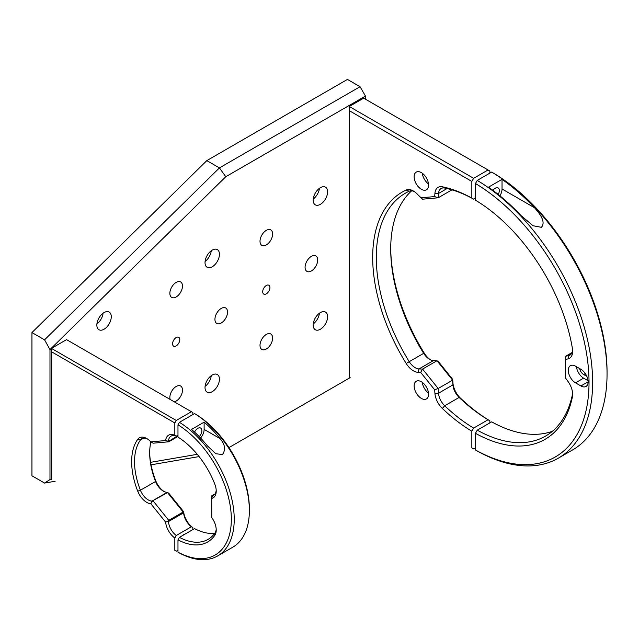 <?xml version="1.0" encoding="UTF-8"?>
<svg xmlns="http://www.w3.org/2000/svg" width="639" height="639" viewBox="0 0 639 639"><rect width="100%" height="100%" fill="white"/><g stroke="black" fill="none" stroke-linecap="round" stroke-linejoin="round"><path stroke-width="0.96" d="M502.038 179.351L488.515 187.155A165.725 95.682 60 0 1 520.985 215.535L533.054 225.735L541.393 227.316C546.345 221.837 539.252 213.011 534.508 207.731A165.725 95.682 -120 0 0 502.038 179.351L502.038 188.984A9.561 5.519 120 0 1 499.938 195.846M498.204 194.44A5.735 3.315 120 0 0 498.14 187.914A5.735 3.315 120 0 0 495.273 188.201A5.735 3.315 120 0 0 492.957 190.382M491.671 172.075L493.476 173.113A163.177 94.205 60 0 1 607.05 371.906L607.05 373.983A165.725 95.682 -120 0 0 491.671 172.075L477.245 180.406A165.725 95.682 60 0 1 584.046 326.545A165.725 95.682 60 0 1 558.302 458.179A165.725 95.682 60 0 1 477.245 450.998L475.448 449.952A163.177 94.205 -120 0 0 589.022 382.314A163.177 94.205 -120 0 0 475.448 183.521L475.448 200.183A142.777 82.431 60 0 1 572.416 348.598A15.296 8.834 60 0 1 572.648 351.322A15.296 8.834 60 0 1 568.039 358.886L565.587 359.453L565.587 378.104L568.039 381.499A15.296 8.834 60 0 1 572.648 394.399A15.296 8.834 60 0 1 572.416 396.843A142.777 82.431 60 0 1 475.448 433.298L475.448 449.952M475.448 183.521L477.245 180.406M558.302 458.179L572.728 449.848A165.725 95.682 -120 0 0 607.05 373.983M475.448 433.298L477.245 430.175L491.671 421.844A140.229 80.961 60 0 0 552.4 431.293M579.661 368.583A5.735 3.315 -120 0 0 583.615 374.51L586.874 376.387M576.458 366.73A10.2 5.887 -120 0 0 583.615 378.152L588.064 380.716M575.499 366.179A10.2 5.887 -120 0 0 570.403 365.676A10.2 5.887 -120 0 0 568.838 373.847A10.2 5.887 -120 0 0 575.499 382.833L580.907 385.956A10.2 5.887 -120 0 0 586.011 386.459A10.2 5.887 -120 0 0 587.568 378.288A10.2 5.887 -120 0 0 580.907 369.302L575.499 366.179M477.245 430.175A140.229 80.961 -120 0 0 545.554 436.094A140.229 80.961 -120 0 0 572.456 394.359A12.748 7.356 -120 0 0 572.608 393.289M572.608 350.212A12.748 7.356 -120 0 1 570.012 355.076A12.748 7.356 -120 0 1 568.806 355.548L565.587 356.29L565.587 359.453M565.587 356.29L572.081 352.536M421.357 381.755A10.2 5.887 -120 0 0 416.261 381.243A10.2 5.887 -120 0 0 414.695 389.415A10.2 5.887 -120 0 0 421.357 398.409A10.2 5.887 -120 0 0 426.461 398.912A10.2 5.887 -120 0 0 428.018 390.741A10.2 5.887 -120 0 0 421.357 381.755M422.323 382.386A10.2 5.887 -120 0 0 428.505 393.089M421.357 172.626A10.2 5.887 -120 0 0 416.261 172.115A10.2 5.887 -120 0 0 414.695 180.286A10.2 5.887 -120 0 0 421.357 189.28A10.2 5.887 -120 0 0 426.461 189.783A10.2 5.887 -120 0 0 428.018 181.612A10.2 5.887 -120 0 0 421.357 172.626M422.323 173.257A10.2 5.887 -120 0 0 428.505 183.96M434.664 389.798L438.178 388.488L438.522 393.209A12.748 7.356 -120 0 0 444.712 405.765A140.229 80.961 -120 0 0 473.643 428.09L471.838 431.213A142.777 82.431 60 0 1 442.348 408.465A15.296 8.834 60 0 1 434.927 393.392L434.664 389.798L420.678 372.401L417.962 372.297A15.296 8.834 60 0 1 413.393 370.828A15.296 8.834 60 0 1 406.164 363.455A142.777 82.431 60 0 1 406.164 190.031A15.296 8.834 60 0 1 413.393 191.005A15.296 8.834 60 0 1 417.962 194.815L422.571 199.192L438.178 197.794L451.941 189.855M414.336 191.596A12.748 7.356 -120 0 0 409.168 191.229A140.229 80.961 -120 0 0 405.334 193.218A140.229 80.961 -120 0 0 409.168 361.562A12.748 7.356 -120 0 0 415.198 367.705A12.748 7.356 -120 0 0 419.008 368.927L422.571 369.062L438.178 388.488L452.604 380.165L452.692 379.39L452.955 382.985A15.296 8.834 -120 0 0 460.376 398.057A142.777 82.431 -120 0 0 489.865 420.805L488.06 419.767A140.229 80.961 60 0 1 459.129 397.442A12.748 7.356 60 0 1 452.947 384.878L452.604 380.165L436.988 360.739L438.705 361.993L452.692 379.39M420.678 372.401L422.571 369.062L436.988 360.739L433.426 360.604A12.748 7.356 60 0 1 429.616 359.374A12.748 7.356 60 0 1 423.593 353.231A140.229 80.961 60 0 1 390.709 249.082A140.229 80.961 60 0 1 411.62 190.829M390.717 248.052A142.777 82.431 -120 0 0 424.192 353.047A15.296 8.834 -120 0 0 430.478 359.829M420.678 197.834L434.664 196.588L438.178 197.794L438.522 193.473L434.927 193.297A15.296 8.834 60 0 1 442.348 186.796A142.777 82.431 60 0 1 471.838 198.098L473.643 199.144A140.229 80.961 -120 0 0 444.712 188.058A12.748 7.356 -120 0 0 441.126 188.529A12.748 7.356 -120 0 0 438.522 193.473L447.036 188.561M434.664 196.588L434.927 193.297M471.838 181.428L349.245 110.651L349.245 106.489L473.643 178.305L471.838 181.428L471.838 198.098M489.865 173.113L489.865 171.02L363.671 98.158L349.245 106.489M488.06 169.974L473.643 178.305M475.448 198.098L473.643 199.144M473.643 428.09L488.06 419.767M489.865 422.89L489.865 420.805M471.838 431.213L471.838 447.891L473.643 448.929L475.448 447.891M473.643 448.929L471.838 447.891M349.245 377.114L349.245 110.651M262.709 291.759A5.096 2.947 -60 0 1 264.937 286.623A5.096 2.947 -60 0 1 268.867 285.258A5.096 2.947 -60 0 1 269.922 287.598A5.096 2.947 -60 0 1 267.693 292.726A5.096 2.947 -60 0 1 263.763 294.092A5.096 2.947 -60 0 1 262.709 291.759M172.57 343.798A5.096 2.947 -60 0 1 174.798 338.67A5.096 2.947 -60 0 1 178.728 337.304A5.096 2.947 -60 0 1 179.783 339.636A5.096 2.947 -60 0 1 177.554 344.772A5.096 2.947 -60 0 1 173.624 346.138A5.096 2.947 -60 0 1 172.57 343.798M227.556 312.056A8.922 5.152 120 0 0 225.711 307.974A8.922 5.152 120 0 0 218.834 310.362A8.922 5.152 120 0 0 214.936 319.34A8.922 5.152 120 0 0 216.781 323.43A8.922 5.152 120 0 0 223.658 321.034A8.922 5.152 120 0 0 227.556 312.056M272.629 233.994A8.922 5.152 120 0 0 270.776 229.904A8.922 5.152 120 0 0 263.899 232.3A8.922 5.152 120 0 0 260.009 241.278A8.922 5.152 120 0 0 261.854 245.36A8.922 5.152 120 0 0 268.731 242.972A8.922 5.152 120 0 0 272.629 233.994M272.629 338.079A8.922 5.152 120 0 0 270.776 333.989A8.922 5.152 120 0 0 263.899 336.386A8.922 5.152 120 0 0 260.009 345.364A8.922 5.152 120 0 0 261.854 349.445A8.922 5.152 120 0 0 268.731 347.057A8.922 5.152 120 0 0 272.629 338.079M317.695 260.009A8.922 5.152 120 0 0 315.85 255.927A8.922 5.152 120 0 0 308.972 258.316A8.922 5.152 120 0 0 305.075 267.302A8.922 5.152 120 0 0 306.928 271.383A8.922 5.152 120 0 0 313.805 268.995A8.922 5.152 120 0 0 317.695 260.009M174.255 401.811A8.922 5.152 120 0 0 182.482 390.117A8.922 5.152 120 0 0 180.637 386.036A8.922 5.152 120 0 0 173.76 388.424A8.922 5.152 120 0 0 169.862 397.402A8.922 5.152 120 0 0 170.166 399.447M182.482 286.032A8.922 5.152 120 0 0 180.637 281.951A8.922 5.152 120 0 0 173.76 284.339A8.922 5.152 120 0 0 169.862 293.317A8.922 5.152 120 0 0 171.715 297.407A8.922 5.152 120 0 0 178.593 295.01A8.922 5.152 120 0 0 182.482 286.032M219.441 379.191A10.2 5.887 120 0 0 217.332 374.526A10.2 5.887 120 0 0 209.472 377.258A10.2 5.887 120 0 0 205.023 387.522A10.2 5.887 120 0 0 207.132 392.186A10.2 5.887 120 0 0 214.992 389.455A10.2 5.887 120 0 0 219.441 379.191M219.441 254.29A10.2 5.887 120 0 0 217.332 249.617A10.2 5.887 120 0 0 209.472 252.349A10.2 5.887 120 0 0 205.023 262.613A10.2 5.887 120 0 0 207.132 267.286A10.2 5.887 120 0 0 214.992 264.554A10.2 5.887 120 0 0 219.441 254.29M327.615 191.836A10.2 5.887 120 0 0 325.499 187.171A10.2 5.887 120 0 0 317.639 189.903A10.2 5.887 120 0 0 313.19 200.167A10.2 5.887 120 0 0 315.299 204.831A10.2 5.887 120 0 0 323.158 202.1A10.2 5.887 120 0 0 327.615 191.836M327.615 316.736A10.2 5.887 120 0 0 325.499 312.072A10.2 5.887 120 0 0 317.639 314.803A10.2 5.887 120 0 0 313.19 325.067A10.2 5.887 120 0 0 315.299 329.732A10.2 5.887 120 0 0 323.158 327A10.2 5.887 120 0 0 327.615 316.736M111.274 316.736A10.2 5.887 120 0 0 109.165 312.072A10.2 5.887 120 0 0 101.305 314.803A10.2 5.887 120 0 0 96.848 325.067A10.2 5.887 120 0 0 98.965 329.732A10.2 5.887 120 0 0 106.825 327A10.2 5.887 120 0 0 111.274 316.736M96.92 323.909A10.2 5.887 120 0 0 103.095 313.206M55.138 481.255L44.57 483.068L49.978 479.569L51.703 479.274M150.604 462.324L197.259 454.321M199.088 456.581L151.052 464.817M228.946 447.604L350.148 377.633L228.946 447.604M225.775 176.731L49.978 349.589L44.57 339.844L219.441 167.897L360.061 86.712L365.468 96.074L225.775 176.731L219.441 167.897L206.82 160.613L31.95 332.56L31.95 475.783L44.57 483.068M49.978 479.569L49.978 349.589M31.95 332.56L44.57 339.844M360.061 86.712L347.44 79.42L206.82 160.613M365.468 99.197L365.468 96.074M313.254 323.917A10.2 5.887 120 0 0 319.436 313.206M313.254 199.009A10.2 5.887 120 0 0 319.436 188.305M205.087 261.463A10.2 5.887 120 0 0 211.269 250.76M205.087 386.363A10.2 5.887 120 0 0 211.269 375.66M185.07 534.1A4.209 2.428 120 0 0 183.84 534.5A4.209 2.428 120 0 0 182.61 535.514M153.136 500.92L168.752 520.346L168.424 521.081L165.621 522.143L150.86 503.78L152.01 501.104L167.562 492.597L167.154 492.357A12.748 7.356 60 0 1 163.344 491.135A12.748 7.356 60 0 1 155.557 481.486A60.937 35.177 60 0 1 149.678 452.987A60.937 35.177 60 0 1 150.9 441.9M150.86 503.78A14.785 8.539 60 0 1 146.754 502.374A14.785 8.539 60 0 1 137.728 491.183A62.973 36.359 60 0 1 137.728 439.305A14.785 8.539 60 0 1 146.754 438.53A14.785 8.539 60 0 1 150.86 441.869L165.621 440.543A14.785 8.539 60 0 1 174.822 435.319L174.822 422.954L51.424 351.714L51.424 348.383L176.268 420.462L174.822 422.954M147.505 438.993A12.748 7.356 -120 0 0 141.826 438.729A12.748 7.356 -120 0 0 140.412 440.023A60.937 35.177 -120 0 0 140.412 490.225A12.748 7.356 -120 0 0 148.2 499.882A12.748 7.356 -120 0 0 152.01 501.104L167.154 492.357M168.752 520.346L183.169 512.023L167.562 492.597M167.522 492.373L168.888 493.364L183.649 511.735L183.569 512.342L183.169 512.023M149.678 452.164A62.973 36.359 -120 0 0 155.756 480.776A14.785 8.539 -120 0 0 164.039 491.503M151.555 502.558L152.378 501.12M166.907 521.648L168.464 521.568A12.748 7.356 -120 0 0 176.268 535.49L191.412 526.744A12.748 7.356 60 0 1 183.609 512.829L183.569 512.342M165.621 522.143A14.785 8.539 60 0 0 174.822 537.998L176.268 535.49M174.822 537.998L174.822 550.355L176.268 551.193L177.977 550.203M192.85 529.603L192.85 527.59L191.412 526.744M176.268 551.193L174.822 550.355M51.424 479.114L51.424 351.714M51.424 348.383L66.568 339.636L191.412 411.716L176.268 420.462M191.412 411.716L192.85 412.546L192.85 414.559M177.977 435.175L176.268 436.157A12.748 7.356 -120 0 0 171.068 436.117A12.748 7.356 -120 0 0 168.464 441.07L166.907 440.99L168.752 441.789L153.136 443.186L150.86 441.869M176.268 436.157L174.822 435.319M165.621 440.543L166.907 440.99M168.752 441.789L177.977 436.461M177.977 435.574L168.424 441.517M183.649 511.735A14.785 8.539 -120 0 0 192.85 527.59M168.424 521.081L168.464 521.568L183.609 512.829L183.609 512.007M199.216 436.621A5.735 3.315 120 0 0 200.678 428.074A5.735 3.315 120 0 0 197.81 428.354A5.735 3.315 120 0 0 194.56 432.116M207.379 445.846L215.782 453.722L222.468 454.561C225.871 449.648 225.048 444.313 220 438.562A80.059 46.224 -120 0 0 204.121 422.155L191.5 429.44A80.059 46.224 60 0 1 207.379 445.846M217.643 555.938L232.788 547.192A80.059 46.224 -120 0 0 249.37 510.545A80.059 46.224 -120 0 0 194.568 413.569L179.423 422.315A80.059 46.224 60 0 1 230.256 492.949A80.059 46.224 60 0 1 217.643 555.938A80.059 46.224 60 0 1 179.423 552.983L177.977 552.144L177.977 539.859L179.423 537.359L194.568 528.613A60.937 35.177 60 0 0 214.704 533.349M200.558 438.011A8.922 5.152 120 0 0 204.121 429.4L204.121 422.155M211.773 498.38L211.693 495.872L212.388 495.712L211.773 498.38A14.785 8.539 60 0 0 216.23 491.064A14.785 8.539 60 0 0 214.856 484.29A62.973 36.359 60 0 0 177.977 437.1L177.977 424.815L179.423 422.315M194.568 413.569L196.005 414.407A78.014 45.042 60 0 1 249.37 508.884L249.37 510.545M179.423 537.359A60.937 35.177 -120 0 0 208.082 539.38A60.937 35.177 -120 0 0 215.047 532.87A12.748 7.356 -120 0 0 216.198 529.18M211.693 498.404L211.773 517.59A14.785 8.539 60 0 1 216.23 530.058A14.785 8.539 60 0 1 214.856 535.25A62.973 36.359 60 0 1 177.977 539.859M177.977 552.144A78.014 45.042 -120 0 0 231.342 519.291A78.014 45.042 -120 0 0 177.977 424.815M211.693 495.872L214.976 493.971M214.6 494.434L212.388 495.712A12.748 7.356 -120 0 0 213.586 495.241A12.748 7.356 -120 0 0 216.198 490.185M534.508 207.731L502.038 188.984M585.284 373.543L583.615 374.51M583.615 378.152L575.499 382.833M588.12 381.795L580.907 385.956M572.456 394.359L572.416 396.843M571.018 354.27L568.806 355.548L568.039 358.886M417.962 372.297L419.008 368.927L433.426 360.604M442.348 408.465L444.712 405.765L459.129 397.442L460.376 398.057M434.927 393.392L438.522 393.209L452.947 384.878L452.955 382.985M406.164 363.455L424.192 353.047M406.164 190.031L409.168 191.229M444.712 188.058L442.348 186.796M137.728 491.183L140.412 490.225L155.557 481.486L155.756 480.776M137.728 439.305L140.412 440.023L143.647 438.162M220 438.562L204.121 429.4M214.856 535.25L215.047 532.87"/></g></svg>
